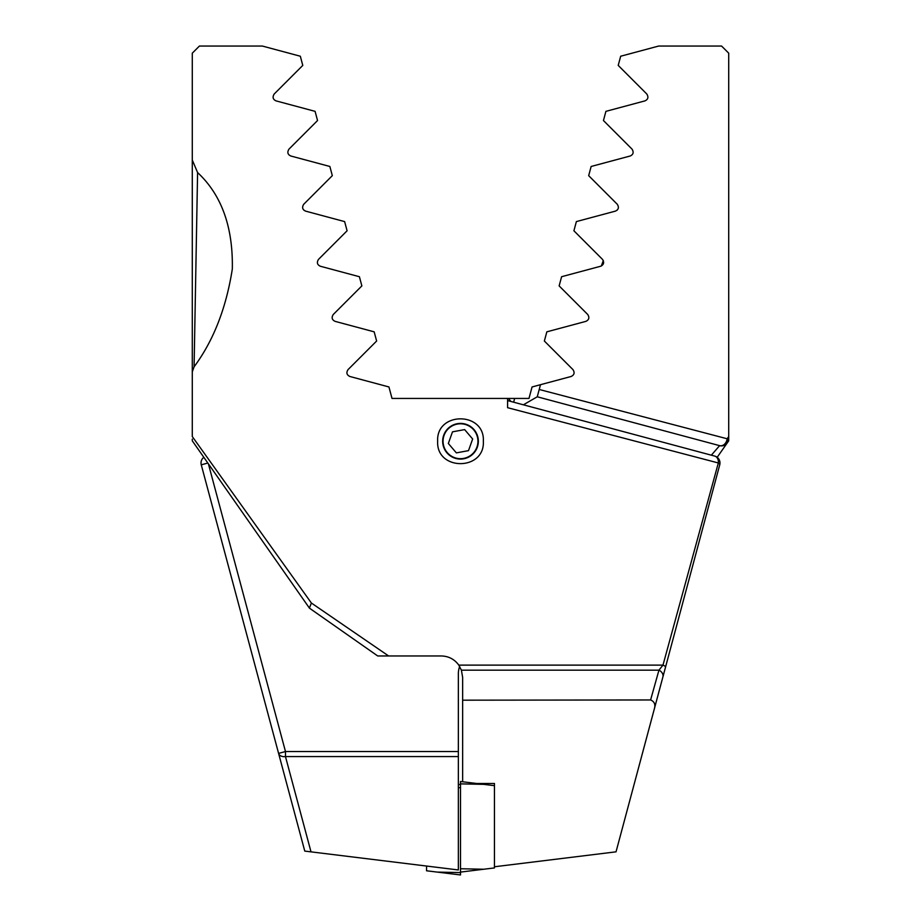 <?xml version="1.0" encoding="UTF-8"?>
<svg xmlns="http://www.w3.org/2000/svg" width="921" height="921" viewBox="0 0 921 921"><rect width="100%" height="100%" fill="white"/><g stroke="black" fill="none" stroke-linecap="round" stroke-linejoin="round"><path stroke-width="1.38" d="M728.718 439.996L728.718 53.188L721.58 46.05L658.653 46.05L620.673 56.227L618.221 65.414L646.795 94C648.718 97.142 648.108 99.445 644.953 100.884L605.914 111.349L603.451 120.536L632.025 149.121C633.959 152.241 633.349 154.532 630.183 156.006L591.144 166.471L588.68 175.658L617.254 204.243C619.211 207.34 618.59 209.631 615.412 211.128L576.373 221.593L573.91 230.78L602.484 259.365C604.452 262.439 603.831 264.73 600.642 266.25L561.603 276.714L559.139 285.901L587.725 314.487C589.682 317.549 589.072 319.84 585.871 321.371L546.832 331.836L544.369 341.023L572.954 369.609C574.923 372.648 574.313 374.951 571.101 376.493L532.062 386.958L528.988 398.436L508.357 398.436A64.205 64.205 0 0 1 510.902 401.464M540.5 384.702L537.254 396.79L539.211 389.479L727.13 438.764L728.718 436.542L728.718 439.133M728.718 129.297L728.718 402.592M459.66 666.459A21.402 21.402 0 0 0 458.359 673.792L458.359 869.954L304.77 851.096L201.262 464.817A7.138 7.138 0 0 1 203.817 457.3M208.388 463.827L285.475 751.536L278.591 753.39A7.138 4.95 -15 0 0 285.475 756.578L311.01 851.867M523.37 404.814L537.254 396.79L719.612 445.649L537.254 396.79M711.357 455.181L719.612 445.649A7.138 5.595 105 0 0 727.13 438.764A7.138 4.294 -145 0 1 727.302 442.851L717.183 457.3M650.606 699.96L462.641 700.179L462.641 677.349L461.398 670.166L658.941 670.166A7.138 5.779 15 0 1 662.867 677.062L654.094 709.792C655.764 704.876 654.601 701.595 650.606 699.96L658.941 670.166L662.982 665.123L718.334 462.964L507.586 407.692L507.586 398.436L508.357 398.436M728.718 440.825L727.302 442.851A7.138 7.138 0 0 1 719.612 445.649M601.332 265.996L603.324 260.562M615.412 211.128L617.231 210.092L615.412 211.128M426.55 866.051L426.55 870.782L460.5 874.95L460.5 781.503L483.744 784.358L460.5 783.863M458.359 784.623L460.5 784.358M192.282 439.133L192.282 439.996M507.586 398.436L392.012 398.436L388.938 386.958L349.899 376.493C346.687 374.962 346.077 372.66 348.046 369.609L376.631 341.023L374.168 331.836L335.129 321.371C331.928 319.852 331.318 317.561 333.275 314.487L361.861 285.901L359.397 276.714L320.358 266.25C317.169 264.753 316.559 262.45 318.516 259.365L347.09 230.78L344.627 221.593L305.588 211.128C302.41 209.643 301.8 207.352 303.746 204.243L332.32 175.658L329.856 166.471L290.817 156.006C287.651 154.555 287.041 152.253 288.975 149.121L317.549 120.536L315.086 111.349L276.047 100.884C272.904 99.456 272.282 97.166 274.205 94L302.779 65.414L300.327 56.227L262.347 46.05L199.42 46.05L192.282 53.188L192.282 436.542L311.402 603.036L388.616 655.959L441.24 655.959C448.573 656.143 454.433 659.194 458.808 665.123L662.982 665.123A7.138 1.37 -165 0 1 665.572 666.977L719.738 464.817A7.138 7.138 0 0 0 714.696 456.079L507.586 400.577L714.696 456.079A7.138 5.411 105 0 1 718.334 462.964A7.138 2.118 -165 0 1 719.738 464.817A7.138 7.138 0 0 0 714.696 456.079A7.138 7.138 0 0 1 719.738 464.817L642.409 753.39M192.282 402.592L192.282 373.477M437.648 441.24C436.036 411.399 484.941 411.365 483.352 441.228C484.987 471.034 436.082 471.161 437.648 441.24M192.282 160.035L197.589 172.549C221.581 194.93 233.163 227.107 232.311 269.07C226.163 308.19 213.419 340.77 194.089 366.811L192.282 371.831M377.702 655.959L309.456 608.159L377.702 655.959L388.616 655.959L377.702 655.959M654.094 709.792L616.034 851.833L494.45 866.765M662.867 677.062L665.572 666.977M461.398 670.166L458.808 665.123M311.402 603.036L309.375 608.044L192.282 440.825L309.375 608.044M392.012 398.436L388.938 386.958M305.588 211.128L303.769 210.092L305.588 211.128M197.589 172.549L194.089 366.811M442.667 441.24A17.833 17.833 0 0 0 469.422 456.689A17.833 17.833 0 0 0 469.422 425.801A17.833 17.833 0 0 0 442.667 441.24M462.641 700.179L462.641 781.768M476.618 783.483L494.45 783.483L494.45 785.671L483.744 784.358M494.45 785.671L494.45 867.927L460.5 872.095M477.654 438.097A17.441 17.441 0 0 0 449.195 427.954A17.441 17.441 0 0 0 454.64 457.668A17.441 17.441 0 0 0 477.654 438.097M464.645 429.6L452.499 431.834L448.343 443.473L456.356 452.879L468.501 450.645L472.657 439.006L464.645 429.6M458.359 756.578L285.475 756.578L285.475 751.536L458.359 751.536M513.653 402.201L514.655 398.436M201.262 464.817L207.847 463.044M437.256 872.095L460.5 872.59M458.359 787.662L460.5 787.708M483.744 869.24L460.5 868.745"/></g></svg>
